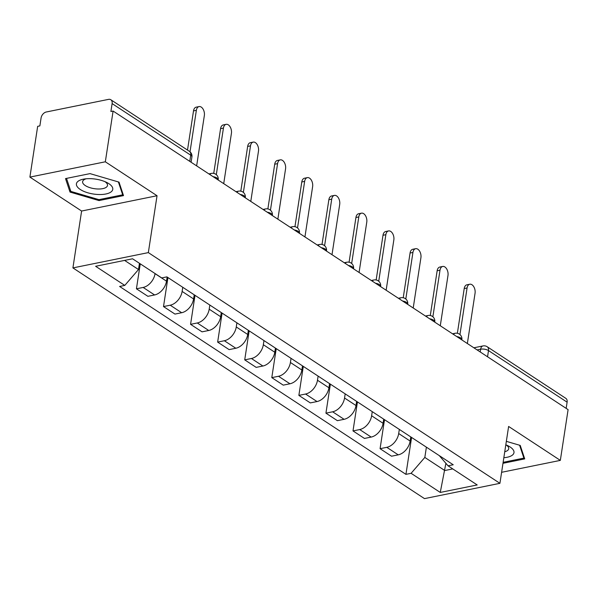 <?xml version="1.0" encoding="UTF-8"?>
<svg xmlns="http://www.w3.org/2000/svg" width="598" height="598" viewBox="0 0 598 598"><rect width="100%" height="100%" fill="white"/><g stroke="black" fill="none" stroke-linecap="round" stroke-linejoin="round"><path stroke-width="0.9" d="M105.33 161.796L29.9 177.098L81.612 211.034L72.911 267.904L424.49 498.62L499.921 483.326L148.341 252.61L157.042 195.733L105.33 161.796L113.097 111.049L568.1 409.637L560.333 460.385L508.621 426.449L499.921 483.326M29.9 177.098L37.667 126.342L39.864 125.901L41.075 117.993A5.659 3.842 -56.7 0 1 46.255 111.998L108.492 99.38A5.659 3.842 -56.7 0 1 110.817 99.746L189.424 151.339A5.659 3.842 123.3 0 1 190.717 155.174L112.11 103.589A5.659 3.842 -56.7 0 0 110.817 99.746M487.557 356.774L488.499 350.585A5.659 3.842 123.3 0 0 487.206 346.75L565.813 398.335A5.659 3.842 123.3 0 1 567.113 402.177L488.499 350.585A5.659 2.317 -171.3 0 0 480.635 349.202L477.099 349.92M566.164 408.367L567.113 402.177M501.602 472.3L560.333 460.385M112.11 103.589L110.899 111.49L113.097 111.049M155.069 273.555L155.054 273.66A13.014 8.835 123.3 0 1 143.146 287.444L136.434 288.804L147.893 296.316L154.598 294.956A13.014 8.835 -56.7 0 0 166.506 281.172L167.141 277.038M140.261 263.83L136.434 288.804M182.756 287.287L182.128 291.428A13.014 8.835 123.3 0 1 170.213 305.204L163.508 306.565L174.96 314.085L181.665 312.724A13.014 8.835 -56.7 0 0 193.58 298.94L194.215 294.799M167.948 277.562L163.508 306.565M209.831 305.047L209.195 309.188A13.014 8.835 123.3 0 1 197.288 322.972L190.575 324.333L202.034 331.845L208.739 330.485A13.014 8.835 -56.7 0 0 220.647 316.708L221.282 312.567M195.015 295.33L190.575 324.333M236.905 322.815L236.27 326.957A13.014 8.835 123.3 0 1 224.355 340.74L217.65 342.101L229.101 349.613L235.814 348.253A13.014 8.835 -56.7 0 0 247.721 334.469L248.357 330.328M222.09 313.09L217.65 342.101M263.972 340.576L263.337 344.717A13.014 8.835 123.3 0 1 251.429 358.501L244.724 359.861L256.176 367.381L262.881 366.021A13.014 8.835 -56.7 0 0 274.796 352.237L275.424 348.096M249.157 330.858L244.724 359.861M291.047 358.344L290.411 362.485A13.014 8.835 123.3 0 1 278.496 376.269L271.791 377.63L283.243 385.142L289.955 383.781A13.014 8.835 -56.7 0 0 301.863 369.998L302.498 365.856M276.231 348.619L271.791 377.63M318.114 376.112L317.478 380.246A13.014 8.835 123.3 0 1 305.571 394.03L298.865 395.39L310.317 402.91L317.022 401.55A13.014 8.835 -56.7 0 0 328.937 387.766L329.565 383.624M303.298 366.387L298.865 395.39M345.188 393.873L344.553 398.014A13.014 8.835 123.3 0 1 332.645 411.798L325.932 413.158L337.384 420.671L344.097 419.31A13.014 8.835 -56.7 0 0 356.004 405.526L356.64 401.393M330.373 384.155L325.932 413.158M372.255 411.641L371.627 415.782A13.014 8.835 123.3 0 1 359.712 429.558L353.007 430.919L364.459 438.439L371.164 437.078A13.014 8.835 -56.7 0 0 383.079 423.294L383.714 419.153M357.447 401.916L353.007 430.919M399.329 429.401L398.694 433.543A13.014 8.835 123.3 0 1 386.786 447.326L380.074 448.687L391.533 456.207L398.238 454.846A13.014 8.835 -56.7 0 0 410.146 441.062L410.781 436.921M384.514 419.684L380.074 448.687M124.593 260.407L138.504 269.534L139.454 263.307M138.504 269.534L124.78 285.41L95.62 266.282L132.569 258.785L161.722 277.921L166.894 276.874L453.217 464.766L448.052 465.82L477.204 484.948L440.263 492.438L411.103 473.31L424.827 457.433L444.785 470.529L452.761 468.907M124.78 285.41L119.607 286.457L405.937 474.356L411.103 473.31M72.911 267.904L148.341 252.61M81.612 211.034L157.042 195.733M123.509 195.606L119.017 182.128L90.021 173.622L65.518 178.593L70.011 192.07L99.006 200.577L123.509 195.606M502.985 463.3L524.723 458.89L520.223 445.413L506.342 441.346M445.891 463.3L440.263 492.438M426.396 447.169L424.827 457.433M411.588 437.444L405.937 474.356M439.298 455.631L448.052 465.82M99.156 199.605L99.006 200.577M70.34 189.887L70.011 192.07M187.51 150.083L193.505 110.914A6.503 3.962 -101.5 0 1 196.204 107.154L199.059 106.579A6.503 3.962 78.5 0 0 196.361 110.331L190.022 151.787M196.645 165.878L204.344 115.571A6.503 3.962 78.5 0 0 203.096 109.135A6.503 3.962 78.5 0 0 199.059 106.579M213.733 173.39L220.572 128.675A6.503 3.962 -101.5 0 1 223.271 124.922L226.134 124.339A6.503 3.962 78.5 0 0 223.435 128.099L216.312 174.653M223.719 183.638L231.419 133.339A6.503 3.962 78.5 0 0 230.17 126.896A6.503 3.962 78.5 0 0 226.134 124.339M240.807 191.151L247.647 146.443A6.503 3.962 -101.5 0 1 250.345 142.683L253.201 142.107A6.503 3.962 78.5 0 0 250.502 145.86L243.379 192.414M250.786 201.406L258.486 151.1A6.503 3.962 78.5 0 0 257.237 144.664A6.503 3.962 78.5 0 0 253.201 142.107M77.673 181.628A18.389 7.535 -171.3 0 0 87.854 192.803A18.389 7.535 -171.3 0 0 111.505 191.547A18.389 7.535 -171.3 0 0 106.893 182.54A18.389 7.535 -171.3 0 0 84.064 179.049A18.389 7.535 -171.3 0 0 77.673 181.628M86.239 178.772A12.588 5.158 -171.3 0 0 83.473 180.177A12.588 5.158 -171.3 0 0 82.614 181.665A12.588 5.158 -171.3 0 0 92.324 188.303A12.588 5.158 -171.3 0 0 106.631 186.965A12.588 5.158 -171.3 0 0 107.498 185.477A12.588 5.158 -171.3 0 0 104.904 181.628M118.389 181.949L122.687 194.828L98.947 199.642L70.848 191.405L66.513 178.391M122.867 193.67L122.687 194.828M503.837 457.717A18.389 7.535 -171.3 0 0 512.718 454.839A18.389 7.535 -171.3 0 0 508.098 445.824A18.389 7.535 -171.3 0 0 505.811 444.792M504.749 451.744A12.588 5.158 -171.3 0 0 507.844 450.249A12.588 5.158 -171.3 0 0 508.704 448.762A12.588 5.158 -171.3 0 0 506.11 444.912M519.602 445.233L523.893 458.113L503.135 462.329M524.072 456.954L523.893 458.113M267.874 208.919L274.714 164.211A6.503 3.962 -101.5 0 1 277.412 160.451L280.275 159.868A6.503 3.962 78.5 0 0 277.577 163.628L270.453 210.182M277.861 219.167L285.56 168.868A6.503 3.962 78.5 0 0 284.312 162.424A6.503 3.962 78.5 0 0 280.275 159.868M294.949 226.679L301.788 181.971A6.503 3.962 -101.5 0 1 304.487 178.219L307.342 177.636A6.503 3.962 78.5 0 0 304.644 181.396L297.52 227.95M304.935 236.935L312.627 186.628A6.503 3.962 78.5 0 0 311.379 180.192A6.503 3.962 78.5 0 0 307.342 177.636M322.016 244.447L328.863 199.739A6.503 3.962 -101.5 0 1 331.561 195.98L334.417 195.404A6.503 3.962 78.5 0 0 331.718 199.156L324.594 245.711M332.002 254.703L339.701 204.396A6.503 3.962 78.5 0 0 338.453 197.953A6.503 3.962 78.5 0 0 334.417 195.404M349.09 262.208L355.93 217.5A6.503 3.962 -101.5 0 1 358.628 213.748L361.491 213.165A6.503 3.962 78.5 0 0 358.793 216.924L351.669 263.479M359.077 272.464L366.768 222.157A6.503 3.962 78.5 0 0 365.528 215.721A6.503 3.962 78.5 0 0 361.491 213.165M376.157 279.976L383.004 235.268A6.503 3.962 -101.5 0 1 385.703 231.508L388.558 230.933A6.503 3.962 78.5 0 0 385.86 234.685L378.736 281.239M386.144 290.232L393.843 239.925A6.503 3.962 78.5 0 0 392.594 233.489A6.503 3.962 78.5 0 0 388.558 230.933M403.231 297.744L410.071 253.029A6.503 3.962 -101.5 0 1 412.77 249.276L415.632 248.693A6.503 3.962 78.5 0 0 412.934 252.453L405.81 299.007M413.218 307.992L420.917 257.693A6.503 3.962 78.5 0 0 419.669 251.25A6.503 3.962 78.5 0 0 415.632 248.693M430.298 315.505L437.145 270.797A6.503 3.962 -101.5 0 1 439.844 267.037L442.699 266.461A6.503 3.962 78.5 0 0 440.001 270.214L432.877 316.768M440.285 325.761L447.984 275.454A6.503 3.962 78.5 0 0 446.736 269.018A6.503 3.962 78.5 0 0 442.699 266.461M457.373 333.273L464.212 288.565A6.503 3.962 -101.5 0 1 466.911 284.805L469.774 284.229A6.503 3.962 78.5 0 0 467.075 287.982L459.952 334.536M467.359 343.521L475.059 293.222A6.503 3.962 78.5 0 0 473.81 286.778A6.503 3.962 78.5 0 0 469.774 284.229M461.813 339.881L461.843 339.671A5.659 2.317 -171.3 0 0 460.647 337.922A5.659 2.317 -171.3 0 0 456.723 336.539M434.739 322.12L434.768 321.903A5.659 2.317 -171.3 0 0 433.58 320.162A5.659 2.317 -171.3 0 0 429.648 318.779M407.664 304.352L407.701 304.143A5.659 2.317 -171.3 0 0 406.505 302.394A5.659 2.317 -171.3 0 0 402.574 301.011M380.597 286.591L380.627 286.375A5.659 2.317 -171.3 0 0 379.438 284.626A5.659 2.317 -171.3 0 0 375.507 283.25M353.523 268.823L353.56 268.614A5.659 2.317 -171.3 0 0 352.364 266.865A5.659 2.317 -171.3 0 0 348.432 265.482M326.456 251.055L326.486 250.846A5.659 2.317 -171.3 0 0 325.297 249.097A5.659 2.317 -171.3 0 0 321.365 247.721M299.381 233.295L299.419 233.078A5.659 2.317 -171.3 0 0 298.223 231.336A5.659 2.317 -171.3 0 0 294.291 229.953M272.314 215.527L272.344 215.317A5.659 2.317 -171.3 0 0 271.148 213.568A5.659 2.317 -171.3 0 0 267.224 212.185M245.24 197.766L245.277 197.549A5.659 2.317 -171.3 0 0 244.081 195.808A5.659 2.317 -171.3 0 0 240.149 194.425M218.173 179.998L218.203 179.789A5.659 2.317 -171.3 0 0 217.007 178.04A5.659 2.317 -171.3 0 0 213.082 176.657M480.209 351.96L480.635 349.202A5.659 3.446 78.5 0 1 482.975 345.936L473.855 347.789M410.146 441.062L398.694 433.543M383.079 423.294L371.627 415.782M356.004 405.526L344.553 398.014M328.937 387.766L317.478 380.246M301.863 369.998L290.411 362.485M274.796 352.237L263.337 344.717M247.721 334.469L236.27 326.957M220.647 316.708L209.195 309.188M193.58 298.94L182.128 291.428M166.506 281.172L155.054 273.66M371.164 437.078L359.712 429.558M344.097 419.31L332.645 411.798M317.022 401.55L305.571 394.03M289.955 383.781L278.496 376.269M262.881 366.021L251.429 358.501M235.814 348.253L224.355 340.74M208.739 330.485L197.288 322.972M181.665 312.724L170.213 305.204M154.598 294.956L143.146 287.444M398.238 454.846L386.786 447.326M209.891 174.564A5.659 3.446 -101.5 0 1 211.483 173.39L208.896 173.913M236.958 192.332A5.659 3.446 -101.5 0 1 238.557 191.151L235.963 191.674M264.032 210.092A5.659 3.446 -101.5 0 1 265.632 208.919L263.038 209.442M291.099 227.86A5.659 3.446 -101.5 0 1 292.699 226.679L290.112 227.21M318.173 245.621A5.659 3.446 -101.5 0 1 319.773 244.447L317.179 244.971M345.24 263.389A5.659 3.446 -101.5 0 1 346.84 262.216L344.254 262.739M372.315 281.15A5.659 3.446 -101.5 0 1 373.914 279.976L371.321 280.499M399.382 298.918A5.659 3.446 -101.5 0 1 400.981 297.744L398.395 298.267M426.456 316.686A5.659 3.446 -101.5 0 1 428.056 315.505L425.462 316.036M453.531 334.446A5.659 3.446 -101.5 0 1 455.123 333.273L452.536 333.796M191.098 162.237L191.913 156.923A5.659 2.317 -171.3 0 0 190.717 155.174L189.768 161.363M196.361 110.331L193.505 110.914M223.435 128.099L220.572 128.675M250.502 145.86L247.647 146.443M277.577 163.628L274.714 164.211M304.644 181.396L301.788 181.971M331.718 199.156L328.863 199.739M358.793 216.924L355.93 217.5M385.86 234.685L383.004 235.268M412.934 252.453L410.071 253.029M440.001 270.214L437.145 270.797M467.075 287.982L464.212 288.565M218.203 179.789A5.659 5.659 0 0 0 211.483 173.39M245.277 197.549A5.659 5.659 0 0 0 238.557 191.151M272.344 215.317A5.659 5.659 0 0 0 265.632 208.919M299.419 233.078A5.659 5.659 0 0 0 292.699 226.679M326.486 250.846A5.659 5.659 0 0 0 319.773 244.447M353.56 268.614A5.659 5.659 0 0 0 346.84 262.216M380.627 286.375A5.659 5.659 0 0 0 373.914 279.976M407.701 304.143A5.659 5.659 0 0 0 400.981 297.744M434.768 321.903A5.659 5.659 0 0 0 428.056 315.505M461.843 339.671A5.659 5.659 0 0 0 455.123 333.273M487.206 346.75A5.659 5.659 0 0 0 482.975 345.936M191.913 156.923A5.659 5.659 0 0 0 189.424 151.339"/></g></svg>
